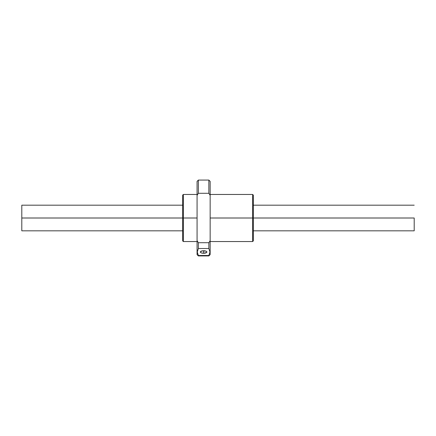 <?xml version="1.0" encoding="UTF-8"?>
<svg xmlns="http://www.w3.org/2000/svg" width="436" height="436" viewBox="0 0 436 436"><rect width="100%" height="100%" fill="white"/><g stroke="black" fill="none" stroke-linecap="round" stroke-linejoin="round"><path stroke-width="0.65" d="M414.2 218.005L253.316 218.005L414.2 218.005L414.2 230.824L414.2 218.005M182.684 218.005L21.8 218.005L21.8 230.824L21.8 218.005L182.684 218.005L182.684 240.895L182.684 218.005L183.338 218.005L183.338 241.549L183.338 218.005L182.684 218.005L182.684 195.115L182.684 218.005M21.8 205.187L21.8 218.005L21.8 205.187L182.684 205.187M203.612 253.262L203.612 250.76A3.27 1.254 0 0 1 206.882 252.013A3.27 1.254 0 0 1 203.612 253.262L201.301 252.896L200.593 252.488L200.407 251.768L202.359 250.853L205.923 251.125L206.817 251.768L206.631 252.488L203.612 253.262A3.27 1.254 0 0 1 200.342 252.013A3.27 1.254 0 0 1 203.612 250.76L203.612 253.262M252.662 218.005L252.662 241.549L252.662 218.005L210.152 218.005L252.662 218.005L252.662 194.461L252.662 218.005L253.316 218.005L252.662 218.005M253.316 240.895L253.316 195.115L253.316 240.895L252.662 241.549L210.152 241.549M197.072 218.005L183.338 218.005L183.338 194.461L183.338 218.005L197.072 218.005M197.072 181.381L197.072 195.35L198.38 193.29L198.38 180.073L197.072 181.381L197.072 254.629L198.369 255.927L208.855 255.927L210.152 254.629L210.152 240.661L208.849 242.71L208.855 248.52L209.967 252.019L208.855 255.501L198.369 255.501L197.257 252.003L198.369 248.52L198.375 242.71L197.072 240.661L197.072 254.629M210.152 254.629L210.152 195.35L208.844 193.29L208.844 180.073L208.844 193.29L210.152 195.35L210.152 181.381L208.844 180.073L198.38 180.073L198.38 193.29L208.844 193.29L198.38 193.29L197.072 195.35L197.072 240.661L198.375 242.71L198.369 248.52L208.855 248.52L208.849 242.71L198.375 242.71L208.849 242.71L210.152 240.661L210.152 181.381M198.369 248.52L197.257 252.003L198.369 255.501L208.855 255.501L209.967 252.019L208.855 248.52L198.369 248.52M414.2 230.824L253.316 230.824M182.684 230.824L21.8 230.824M414.2 205.187L253.316 205.187M182.684 240.895L183.338 241.549L197.072 241.549M197.072 194.461L183.338 194.461L182.684 195.115M210.152 194.461L252.662 194.461L253.316 195.115"/></g></svg>
